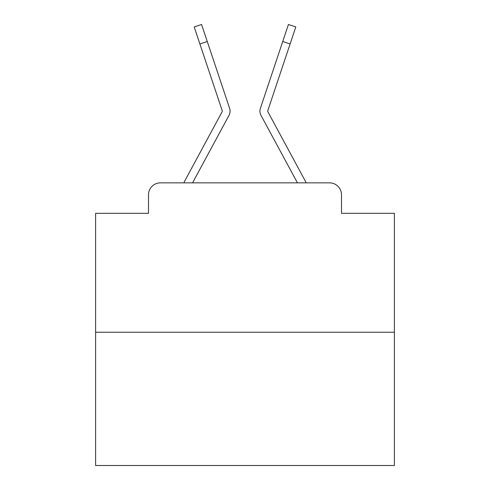 <?xml version="1.0" encoding="UTF-8"?>
<svg xmlns="http://www.w3.org/2000/svg" width="490" height="490" viewBox="0 0 490 490"><rect width="100%" height="100%" fill="white"/><g stroke="black" fill="none" stroke-linecap="round" stroke-linejoin="round"><path stroke-width="0.73" d="M148.495 194.806L148.495 213.328L148.495 194.806A11.95 11.95 0 0 1 160.444 182.856L183.854 182.856A29.878 29.878 0 0 1 184.951 180.608L222.148 111.714A1.194 1.194 0 0 0 222.233 110.765L194.205 26.962L201.574 24.5L207.258 41.503L199.896 43.965M394.389 332.245L95.611 332.245L95.611 465.5L394.389 465.5L394.389 213.328L341.505 213.328L341.505 194.806A11.95 11.95 0 0 0 329.556 182.856L160.444 182.856M95.611 332.245L95.611 213.328L148.495 213.328M220.751 130.652L192.564 182.856L220.751 130.652L192.564 182.856L220.751 130.652L192.564 182.856L220.751 130.652L192.564 182.856L220.751 130.652L192.564 182.856L220.751 130.652L192.564 182.856L220.751 130.652L192.564 182.856L220.751 130.652L192.564 182.856L220.751 130.652L192.564 182.856L220.751 130.652L192.564 182.856L220.751 130.652L192.564 182.856L220.751 130.652L192.564 182.856L220.751 130.652L192.564 182.856L220.751 130.652L192.564 182.856L220.751 130.652L192.564 182.856L220.751 130.652L192.564 182.856L220.751 130.652L192.564 182.856L198.389 182.856M291.611 182.856L297.436 182.856L269.249 130.652M267.852 111.714A1.194 1.194 0 0 1 267.705 111.144A1.194 1.194 0 0 0 267.852 111.714L305.05 180.608A29.878 29.878 0 0 1 306.146 182.856L329.556 182.856M341.505 213.328L341.505 194.806M192.564 182.856L228.983 115.407A8.961 8.961 0 0 0 229.596 108.302L207.258 41.503M297.436 182.856L261.017 115.407A8.961 8.961 0 0 1 260.404 108.302L288.426 24.5L295.795 26.962L290.105 43.965L282.742 41.503M267.767 110.765A1.194 1.194 0 0 0 267.705 111.144A1.194 1.194 0 0 1 267.767 110.765A1.194 1.194 0 0 0 267.705 111.144A1.194 1.194 0 0 1 267.767 110.765A1.194 1.194 0 0 0 267.705 111.144A1.194 1.194 0 0 1 267.767 110.765A1.194 1.194 0 0 0 267.705 111.144A1.194 1.194 0 0 1 267.767 110.765A1.194 1.194 0 0 0 267.705 111.144A1.194 1.194 0 0 1 267.767 110.765A1.194 1.194 0 0 0 267.705 111.144A1.194 1.194 0 0 1 267.767 110.765A1.194 1.194 0 0 0 267.705 111.144A1.194 1.194 0 0 1 267.767 110.765A1.194 1.194 0 0 0 267.705 111.144A1.194 1.194 0 0 1 267.767 110.765A1.194 1.194 0 0 0 267.705 111.144A1.194 1.194 0 0 1 267.767 110.765A1.194 1.194 0 0 0 267.705 111.144A1.194 1.194 0 0 1 267.767 110.765A1.194 1.194 0 0 0 267.705 111.144A1.194 1.194 0 0 1 267.767 110.765A1.194 1.194 0 0 0 267.705 111.144A1.194 1.194 0 0 1 267.767 110.765A1.194 1.194 0 0 0 267.705 111.144A1.194 1.194 0 0 1 267.767 110.765A1.194 1.194 0 0 0 267.705 111.144A1.194 1.194 0 0 1 267.767 110.765A1.194 1.194 0 0 0 267.705 111.144A1.194 1.194 0 0 1 267.767 110.765A1.194 1.194 0 0 0 267.705 111.144A1.194 1.194 0 0 1 267.767 110.765A1.194 1.194 0 0 0 267.705 111.144A1.194 1.194 0 0 1 267.767 110.765A1.194 1.194 0 0 0 267.705 111.144A1.194 1.194 0 0 1 267.767 110.765A1.194 1.194 0 0 0 267.705 111.144A1.194 1.194 0 0 1 267.767 110.765A1.194 1.194 0 0 0 267.705 111.144A1.194 1.194 0 0 1 267.767 110.765A1.194 1.194 0 0 0 267.705 111.144A1.194 1.194 0 0 1 267.767 110.765A1.194 1.194 0 0 0 267.705 111.144A1.194 1.194 0 0 1 267.767 110.765A1.194 1.194 0 0 0 267.705 111.144A1.194 1.194 0 0 1 267.767 110.765A1.194 1.194 0 0 0 267.705 111.144A1.194 1.194 0 0 1 267.767 110.765A1.194 1.194 0 0 0 267.705 111.144A1.194 1.194 0 0 1 267.767 110.765A1.194 1.194 0 0 0 267.705 111.144A1.194 1.194 0 0 1 267.767 110.765A1.194 1.194 0 0 0 267.705 111.144A1.194 1.194 0 0 1 267.767 110.765A1.194 1.194 0 0 0 267.705 111.144A1.194 1.194 0 0 1 267.767 110.765A1.194 1.194 0 0 0 267.705 111.144A1.194 1.194 0 0 1 267.767 110.765A1.194 1.194 0 0 0 267.705 111.144A1.194 1.194 0 0 1 267.767 110.765A1.194 1.194 0 0 0 267.705 111.144A1.194 1.194 0 0 1 267.767 110.765A1.194 1.194 0 0 0 267.705 111.144A1.194 1.194 0 0 1 267.767 110.765A1.194 1.194 0 0 0 267.705 111.144A1.194 1.194 0 0 1 267.767 110.765A1.194 1.194 0 0 0 267.705 111.144A1.194 1.194 0 0 1 267.767 110.765L290.105 43.965M222.148 111.714A1.194 1.194 0 0 0 222.295 111.144A1.194 1.194 0 0 1 222.148 111.714A1.194 1.194 0 0 0 222.295 111.144A1.194 1.194 0 0 1 222.148 111.714A1.194 1.194 0 0 0 222.295 111.144A1.194 1.194 0 0 1 222.148 111.714A1.194 1.194 0 0 0 222.295 111.144A1.194 1.194 0 0 1 222.148 111.714A1.194 1.194 0 0 0 222.295 111.144A1.194 1.194 0 0 1 222.148 111.714A1.194 1.194 0 0 0 222.295 111.144A1.194 1.194 0 0 1 222.148 111.714A1.194 1.194 0 0 0 222.295 111.144A1.194 1.194 0 0 1 222.148 111.714A1.194 1.194 0 0 0 222.295 111.144A1.194 1.194 0 0 1 222.148 111.714A1.194 1.194 0 0 0 222.295 111.144A1.194 1.194 0 0 1 222.148 111.714A1.194 1.194 0 0 0 222.295 111.144A1.194 1.194 0 0 1 222.148 111.714M194.205 26.962L201.574 24.5M288.426 24.5L295.795 26.962"/></g></svg>
